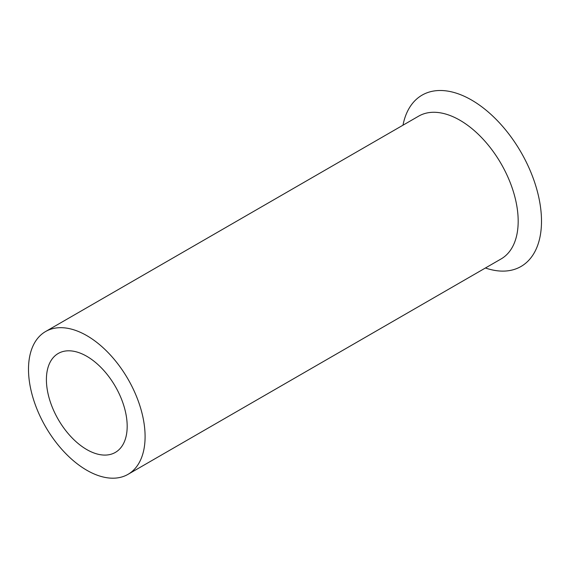 <?xml version="1.0" encoding="UTF-8"?>
<svg xmlns="http://www.w3.org/2000/svg" width="570" height="570" viewBox="0 0 570 570"><rect width="100%" height="100%" fill="white"/><g stroke="black" fill="none" stroke-linecap="round" stroke-linejoin="round"><path stroke-width="0.85" d="M45.572 331.541L418.665 116.145A82.443 47.595 60 0 1 482.199 138.225A82.443 47.595 60 0 1 518.18 221.196A82.443 47.595 60 0 1 501.108 258.937L128.015 474.34A82.443 47.595 60 0 1 64.488 452.252A82.443 47.595 60 0 1 28.5 369.282A82.443 47.595 60 0 1 45.572 331.541A82.443 47.595 60 0 1 109.105 353.628A82.443 47.595 60 0 1 145.094 436.599A82.443 47.595 60 0 1 128.015 474.34M402.983 125.193A98.931 57.121 60 0 1 478.522 104.46A98.931 57.121 60 0 1 541.5 221.196A98.931 57.121 60 0 1 485.426 267.993M127.181 426.26A57.121 32.974 60 0 1 86.797 449.58A57.121 32.974 60 0 1 46.405 379.62A57.121 32.974 60 0 1 86.797 356.307A57.121 32.974 60 0 1 127.181 426.26"/></g></svg>
